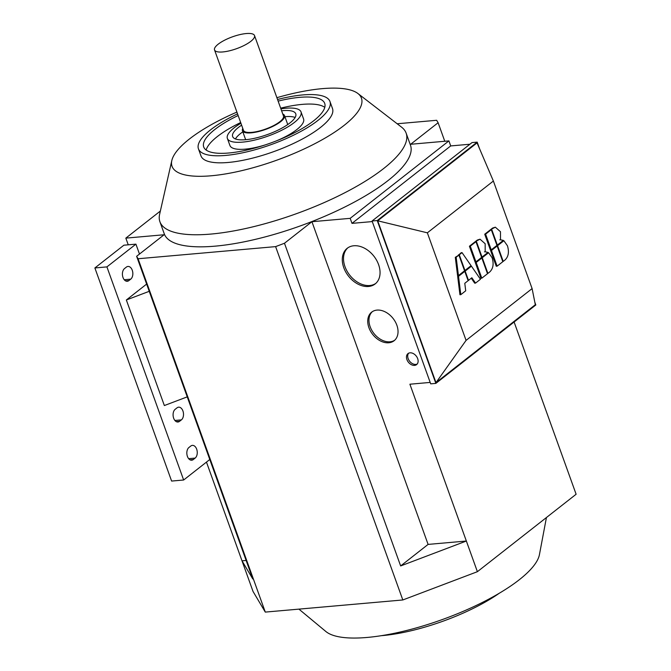 <?xml version="1.0" encoding="UTF-8"?>
<svg xmlns="http://www.w3.org/2000/svg" width="671" height="671" viewBox="0 0 671 671"><rect width="100%" height="100%" fill="white"/><g stroke="black" fill="none" stroke-linecap="round" stroke-linejoin="round"><path stroke-width="1.01" d="M214.535 49.948L243.489 130.367A21.246 6.274 -19.8 0 0 251.759 132.363A21.246 6.274 -19.8 0 0 273.592 125.611A21.246 6.274 -19.8 0 0 283.472 115.966L254.519 35.546A21.246 6.274 160.2 0 1 244.638 45.192A21.246 6.274 160.2 0 1 222.806 51.944A21.246 6.274 160.2 0 1 214.535 49.948A21.246 6.274 160.2 0 1 224.416 40.302A21.246 6.274 160.2 0 1 246.249 33.55A21.246 6.274 160.2 0 1 254.519 35.546M381.354 635.68A92.263 27.243 -19.8 0 0 382.68 635.571A92.263 27.243 -19.8 0 0 499.35 593.198M546.437 517.526L539.434 554.64A115.186 34.011 160.2 0 1 477.198 604.99A115.186 34.011 160.2 0 1 367.129 637.45A115.186 34.011 160.2 0 1 325.888 631.52L298.922 609.125M357.928 93.529L401.568 127.154A130.837 38.633 160.2 0 1 406.131 133.126A130.837 38.633 160.2 0 1 383.594 168.58A130.837 38.633 160.2 0 1 210.828 234.078A130.837 38.633 160.2 0 1 159.924 221.774A130.837 38.633 160.2 0 1 159.631 214.259L171.818 160.528A100.65 29.717 -19.8 0 0 233.944 172.363A100.65 29.717 -19.8 0 0 344.097 125.393A100.65 29.717 -19.8 0 0 357.928 93.529A100.65 29.717 -19.8 0 0 276.888 97.681M406.131 133.126L410.476 145.196A130.837 38.633 160.2 0 1 349.633 204.571A130.837 38.633 160.2 0 1 215.173 246.148A130.837 38.633 160.2 0 1 164.261 233.835L159.924 221.774M237.551 113.877A69.893 20.642 -19.8 0 0 198.448 148.853L200.981 155.89A69.893 20.642 -19.8 0 0 228.174 162.466A69.893 20.642 -19.8 0 0 300.004 140.256A69.893 20.642 -19.8 0 0 332.497 108.543L329.964 101.506A69.893 20.642 -19.8 0 0 302.772 94.93A69.893 20.642 -19.8 0 0 277.534 99.484M198.448 148.853A69.893 20.642 -19.8 0 0 225.641 155.429A69.893 20.642 -19.8 0 0 297.471 133.219A69.893 20.642 -19.8 0 0 329.964 101.506M236.905 112.082A100.65 29.717 -19.8 0 0 189.381 139.04A100.65 29.717 -19.8 0 0 171.818 160.528M324.789 107.343A64.299 18.989 -19.8 0 0 302.218 104.382A64.299 18.989 -19.8 0 0 280.663 108.157M240.679 122.55A64.299 18.989 -19.8 0 0 206.156 150.052M278.13 101.12A64.299 18.989 160.2 0 1 299.685 97.345A64.299 18.989 160.2 0 1 324.705 103.393A64.299 18.989 160.2 0 1 294.804 132.581A64.299 18.989 160.2 0 1 228.727 153.005A64.299 18.989 160.2 0 1 203.707 146.957A64.299 18.989 160.2 0 1 238.146 115.513M240.923 123.246A39.136 11.558 -19.8 0 0 227.377 138.436L229.91 145.473A39.136 11.558 -19.8 0 0 245.141 149.155A39.136 11.558 -19.8 0 0 265.213 144.911M227.377 138.436A39.136 11.558 -19.8 0 0 242.608 142.118A39.136 11.558 -19.8 0 0 282.835 129.679A39.136 11.558 -19.8 0 0 301.027 111.923A39.136 11.558 -19.8 0 0 285.804 108.241A39.136 11.558 -19.8 0 0 280.906 108.845M242.835 131.835A33.55 9.906 -19.8 0 0 235.42 138.947M281.602 110.765A33.55 9.906 160.2 0 1 282.717 110.656A33.55 9.906 160.2 0 1 295.768 113.81A33.55 9.906 160.2 0 1 280.168 129.042A33.55 9.906 160.2 0 1 245.695 139.702A33.55 9.906 160.2 0 1 232.644 136.54A33.55 9.906 160.2 0 1 241.619 125.158M245.955 139.677A22.369 6.601 160.2 0 1 245.334 138.788L242.441 130.744A22.369 6.601 -19.8 0 0 251.139 132.85A22.369 6.601 -19.8 0 0 274.129 125.737A22.369 6.601 -19.8 0 0 284.529 115.588A22.369 6.601 -19.8 0 0 282.776 114.028M242.793 128.421A22.369 6.601 -19.8 0 0 242.441 130.744M408.656 353.189A6.987 4.982 -128.1 0 0 408.161 358.616A6.987 4.982 -128.1 0 0 417.169 364.051M406.92 359.581A6.987 4.982 51.9 0 1 407.985 353.609A6.987 4.982 51.9 0 1 417.672 358.633A6.987 4.982 51.9 0 1 416.607 364.605A6.987 4.982 51.9 0 1 406.92 359.581M372.304 311.68A18.176 12.959 -128.1 0 0 370.149 326.702A18.176 12.959 -128.1 0 0 394.699 340.222M368.916 327.666A18.176 12.959 51.9 0 1 371.667 312.141A18.176 12.959 51.9 0 1 396.855 325.209A18.176 12.959 51.9 0 1 394.103 340.734A18.176 12.959 51.9 0 1 368.916 327.666M347.83 247.842A22.646 16.146 -128.1 0 0 344.995 266.689A22.646 16.146 -128.1 0 0 375.752 283.43M343.762 267.654A22.646 16.146 51.9 0 1 347.192 248.304A22.646 16.146 51.9 0 1 378.578 264.584A22.646 16.146 51.9 0 1 375.148 283.942A22.646 16.146 51.9 0 1 343.762 267.654M179.534 421.346A6.71 4.269 -95 0 1 177.958 422A6.71 4.269 -95 0 1 173.311 416.985A6.71 4.269 -95 0 1 175.198 409.285L177.043 407.834A6.71 4.269 -95 0 1 178.629 407.18A6.71 4.269 -95 0 1 183.275 412.195A6.71 4.269 -95 0 1 181.388 419.895L179.534 421.346L176.28 421.631M193.29 459.551A6.71 4.269 -95 0 1 191.705 460.197A6.71 4.269 -95 0 1 187.066 455.19A6.71 4.269 -95 0 1 188.945 447.482L190.799 446.03A6.71 4.269 -95 0 1 192.384 445.376A6.71 4.269 -95 0 1 197.022 450.392A6.71 4.269 -95 0 1 195.144 458.092L193.29 459.551L190.036 459.836M128.866 280.612A6.71 4.269 -95 0 1 127.289 281.266A6.71 4.269 -95 0 1 122.642 276.251A6.71 4.269 -95 0 1 124.529 268.551L126.374 267.1A6.71 4.269 -95 0 1 127.96 266.446A6.71 4.269 -95 0 1 132.606 271.453A6.71 4.269 -95 0 1 130.719 279.161L128.866 280.612L125.62 280.897M187.234 396.871L164.353 405.544L126.349 299.987L146.63 284.085M126.349 299.987L149.23 291.315M128.245 244.823L125.829 238.13L164.085 234.758L136.624 256.297L252.799 578.981L242.005 560.813L206.467 462.101M464.785 271.394L458.528 276.309L460.801 294.661L465.716 290.803L464.785 283.296L468.132 280.671L464.785 271.394L463.929 271.47L457.664 276.385L458.528 276.309M457.664 276.385L459.945 294.737L460.801 294.661M470.279 246.156L475.932 261.858L481.627 257.396L475.974 241.694L470.279 246.156L469.423 246.232L475.118 241.77L475.974 241.694M475.932 261.858L475.076 261.942L469.423 246.232M487.507 273.718L481.853 258.016L476.158 262.478L481.812 278.18L487.507 273.718M481.812 278.18L480.948 278.255L475.294 262.554L480.99 258.092L481.853 258.016M475.294 262.554L476.158 262.478M476.376 241.375L482.03 257.077L488.002 252.397L485.183 251.784L485.167 243.741L480.025 239.195L475.513 241.451L477.274 240.075L480.025 239.195M481.535 257.127L482.03 257.077M484.47 251.851L485.183 251.784M492.128 257.79L488.58 252.732L482.248 257.698L487.901 273.399L489.662 272.023C493.168 268.71 493.99 263.971 492.128 257.79M481.493 258.041L482.248 257.698M487.406 273.449L487.901 273.399M481.392 257.773L487.716 252.808L488.58 252.732M503.216 261.388L504.978 260.012C508.484 256.699 509.297 251.96 507.444 245.779L503.887 240.721L497.563 245.687L503.216 261.388L502.722 261.438M496.8 246.031L503.032 240.797L503.887 240.721M496.699 245.762L497.563 245.687M464.944 270.48L471.076 265.674L462.042 252.623L459.291 254.779L464.944 270.48L464.475 270.522M458.528 255.114L461.187 252.699L462.042 252.623M458.436 254.854L459.291 254.779M491.466 250.468L497.119 266.169L502.814 261.707L497.161 246.005L491.466 250.468L490.61 250.543L496.305 246.081L497.161 246.005M497.119 266.169L496.263 266.244L490.61 250.543M458.436 275.588L464.567 270.782L458.914 255.081L456.163 257.236L458.436 275.588L457.58 275.664L455.299 257.312L456.163 257.236M455.299 257.312L458.914 255.081M485.594 234.145L491.247 249.847L496.943 245.385L491.289 229.683L485.594 234.145L484.73 234.221L490.426 229.759L491.289 229.683M491.247 249.847L490.384 249.931L484.73 234.221M480.461 279.245L471.436 266.186L465.171 271.101L468.509 280.377L471.847 277.752L475.546 283.095L480.461 279.245M464.399 271.428L465.171 271.101M468.039 280.419L468.509 280.377M464.307 271.176L470.572 266.261L471.436 266.186M471.26 278.222L474.682 283.17L475.546 283.095M491.684 229.365L497.337 245.066L503.309 240.386L500.491 239.773L500.474 231.73L495.341 227.184L490.828 229.44L492.589 228.065L495.341 227.184M496.842 245.116L497.337 245.066M499.786 239.841L500.491 239.773M466.077 340.39L427.352 232.82L493.378 181.036L532.103 288.597L466.077 340.39L435.982 382.646L377.714 220.801L427.352 232.82M377.714 220.801L477.056 142.873L493.378 181.036M435.982 382.646L535.324 304.718L532.103 288.597M534.829 302.244L535.819 304.978L435.856 383.393L430.698 383.846L372.07 220.994L472.032 142.579L477.182 142.126L479.564 148.719M372.07 220.994L377.228 220.541L477.182 142.126M435.856 383.393L377.228 220.541M284.529 115.588L287.423 123.632A22.369 6.601 160.2 0 1 287.507 124.714M295.156 117.442A33.55 9.906 -19.8 0 0 284.915 116.687M276.007 141.027A39.136 11.558 -19.8 0 0 303.569 118.96L301.027 111.923M400.646 565.947L284.47 243.254L311.931 221.715L428.098 544.407L400.646 565.947L466.353 541.027L477.391 571.692L402.818 599.966L265.288 612.095L253.042 591.478L242.005 560.813L246.131 560.453M125.829 238.13L160.361 211.046M284.47 243.254L275.613 246.618L138.083 258.746L136.624 256.297M311.931 221.715L350.178 218.343L448.907 140.902L410.652 144.273L438.113 122.734L444.781 141.262M397.165 123.766L436.653 120.285L438.113 122.734M477.391 571.692L576.121 494.25L514.103 322.005M430.186 382.42L409.897 384.215L466.353 541.027L428.098 544.407M350.178 218.343L351.99 223.368L372.279 221.581M351.99 223.368L450.711 145.926L469.918 144.231M450.711 145.926L448.907 140.902M402.818 599.966L275.613 246.618M265.288 612.095L138.083 258.746M135.919 244.143L123.883 245.2L94.879 267.955L106.915 266.89L135.919 244.143L139.484 254.049M106.915 266.89L183.644 480.008L209.78 459.501M94.879 267.955L171.608 481.065L183.644 480.008M174.905 420.465L181.388 419.895M188.66 458.67L195.144 458.092M124.236 279.732L130.719 279.161M477.274 240.075L478.138 240M492.589 228.065L493.445 227.989"/></g></svg>
